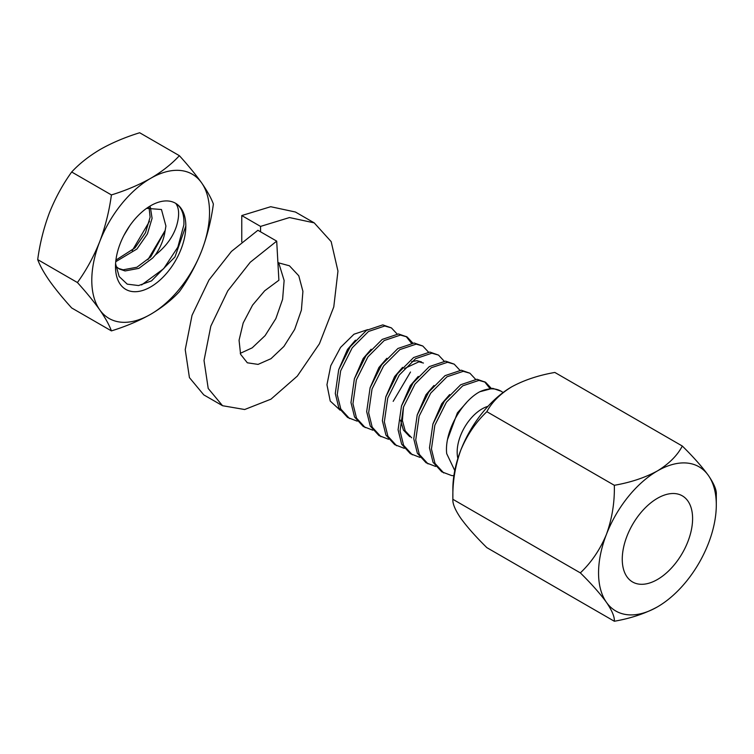 <?xml version="1.0" encoding="UTF-8"?>
<svg xmlns="http://www.w3.org/2000/svg" width="754" height="754" viewBox="0 0 754 754"><rect width="100%" height="100%" fill="white"/><g stroke="black" fill="none" stroke-linecap="round" stroke-linejoin="round"><path stroke-width="1.13" d="M340.139 410.195L330.233 401.053L326.953 384.747L330.761 365.728L340.554 347.415L354.003 334.211L367.603 329.649M487.979 406.312A35.221 20.339 120 0 0 457.169 452.042A35.221 20.339 120 0 0 457.876 458.451M503.059 392.57A49.736 28.709 120 0 0 501.014 391.175A49.736 28.709 120 0 0 479.751 391.769C461.448 401.533 444.191 432.08 446.707 453.663L454.766 470.571M657.431 579.506A49.736 28.709 120 0 0 689.919 535.689A49.736 28.709 120 0 0 682.295 495.83A49.736 28.709 120 0 0 657.431 498.3A49.736 28.709 120 0 0 624.934 542.126A49.736 28.709 120 0 0 632.559 581.975A49.736 28.709 120 0 0 657.431 579.506M453.87 475.727L451.637 475.557L441.759 471.816L433.041 462.296L429.478 447.904L432.881 424.125L444.445 401.071L460.713 384.728L476.99 379.262L485.604 382.278L491.24 388.31M443.72 472.947L435.001 463.427L431.439 449.035L434.841 425.256L446.406 402.212L462.683 385.859L478.95 380.393L485.604 382.278M357.17 421.147L347.566 417.433L338.838 407.914L335.285 393.522L338.687 369.743L350.252 346.689L366.519 330.346L382.796 324.88L391.411 327.896L397.047 333.928M349.526 418.564L340.808 409.045L337.245 394.653L340.648 370.874L352.212 347.82L368.489 331.477L384.757 326.011L391.411 327.896M372.872 430.204L363.268 426.5L354.54 416.971L350.978 402.579L354.38 378.8L365.944 355.756L382.221 339.404L398.498 333.937L407.113 336.963L412.74 342.995M365.228 427.631L356.501 418.102L352.938 403.72L356.35 379.941L367.905 356.887L384.182 340.544L400.459 335.078L407.113 336.963M388.564 439.271L378.96 435.558L370.242 426.038L366.68 411.646L370.082 387.867L381.647 364.823L397.923 348.471L414.191 343.004L422.806 346.02L428.442 352.061M380.93 436.698L372.203 427.169L368.64 412.777L372.042 388.998L383.607 365.954L399.884 349.602L416.161 344.135L422.806 346.02M404.267 448.338L394.662 444.624L385.935 435.105L382.382 420.713L385.784 396.934L397.349 373.88L413.616 357.537L429.893 352.071L438.508 355.087L444.144 361.119M396.623 445.755L387.905 436.236L384.342 421.844L387.744 398.065L399.309 375.011L415.586 358.668L431.853 353.202L438.508 355.087M419.969 457.395L410.364 453.691L401.637 444.163L398.074 429.771L401.477 406.001L413.041 382.947L429.318 366.604L445.595 361.128L454.21 364.154L459.836 370.186M412.325 454.822L403.597 445.294L400.044 430.911L403.447 407.132L415.011 384.078L431.279 367.735L447.556 362.269L454.21 364.154M435.661 466.462L426.067 462.749L417.339 453.229L413.776 438.837L417.179 415.058L428.743 392.014L445.02 375.662L461.297 370.195L469.912 373.211L475.538 379.253M428.027 463.889L419.299 454.36L415.737 439.968L419.139 416.189L430.704 393.145L446.981 376.793L463.258 371.326L469.912 373.211M406.104 336.435L411.373 343.089M410.506 372.005L393.173 401.354M484.605 381.75L489.864 388.404M447.64 439.196L457.395 412.862L466.538 402.598M432.947 423.908L441.693 403.795L449.657 394.559M417.245 414.841L425.991 394.728L433.955 385.492M409.724 436.67L403.399 430.053L400.497 420.157M401.552 405.784L410.289 385.671L418.253 376.434M385.85 396.717L394.596 376.604L402.561 367.368M411.646 361.609L416.943 360.676L421.486 361.911M370.148 387.65L378.894 367.537L386.859 358.301M354.455 378.593L363.192 358.48L371.156 349.243M338.753 369.526L347.5 349.413L355.454 340.177M479.751 391.769L492.692 388.329L501.014 391.175M411.684 437.801L405.19 430.864L402.391 420.487L403.513 406.915M404.521 368.499L418.913 361.807L423.446 363.042M682.313 446.038C677.365 455.482 669.071 463.776 657.431 470.92C645.056 477.64 630.693 482.437 614.331 485.293C614.736 502.211 612.107 518.564 606.442 534.35C600.127 549.534 591.428 562.38 580.344 572.889L452.871 499.299L452.871 488.781A83.26 48.068 -60 0 1 460.751 450.242A83.26 48.068 -60 0 1 511.74 386.811C524.115 380.091 538.479 375.303 554.84 372.448L682.313 446.038C693.294 456.858 701.993 466.669 708.411 475.482C714.038 483.766 716.668 490.072 716.3 494.398L716.3 504.916A83.26 48.068 -60 0 1 708.411 543.455A83.26 48.068 -60 0 1 657.431 606.885A83.26 48.068 -60 0 1 606.442 602.333C612.069 610.617 614.699 616.923 614.331 621.249L486.858 547.649C475.878 536.839 467.169 527.027 460.751 518.215C455.133 509.921 452.504 503.615 452.871 499.299C452.466 482.372 455.096 466.019 460.751 450.242C467.075 435.049 475.774 422.202 486.858 411.693C491.806 402.25 500.1 393.956 511.74 386.811M614.331 485.293L486.858 411.693M580.344 572.889C591.324 583.709 600.024 593.521 606.442 602.333A83.26 48.068 -60 0 1 606.442 534.35A83.26 48.068 -60 0 1 657.431 470.92A83.26 48.068 -60 0 1 708.411 475.482A83.26 48.068 -60 0 1 716.3 504.916M614.331 621.249C630.693 618.393 645.056 613.605 657.431 606.885M260.554 231.808L260.554 226.407L241.761 215.559L241.761 241.855M260.554 226.407L289.479 217.557L314.211 222.864L331.166 241.619L337.962 271.101L333.777 306.935L319.432 343.758L297.312 376.105L270.988 399.158L244.673 409.516L222.553 405.718L203.768 394.87L189.424 377.613L185.23 349.639L192.034 315.323L208.981 279.998L231.45 251.412L257.906 230.281L276.699 241.129L278.895 280.243L264.692 290.78L252.552 305.153L243.193 322.966L239.065 340.252L240.583 354.286L247.331 362.797L258.085 364.389L270.988 358.687L283.9 346.463L294.644 329.451L301.393 310.139L302.919 291.336L298.782 275.804L289.432 265.785L277.906 262.675M278.678 262.703L284.126 280.488L282.609 299.291L275.86 318.603L265.116 335.615L252.204 347.839L240.262 353.343M241.761 215.559L270.695 206.709L295.417 212.015L314.211 222.864M222.553 405.718L208.208 388.461L204.023 360.487L210.818 326.171L227.774 290.846L250.234 262.26L276.699 241.129M49.434 212.76C43.789 227.774 39.877 243.391 37.7 259.602C39.896 265.559 43.807 272.609 49.434 280.742C55.372 289.065 62.789 298.141 71.687 307.962L111.413 330.893C125.758 326.473 138.84 320.94 150.659 314.305A83.26 48.068 120 0 0 201.648 250.875A83.26 48.068 120 0 0 201.648 182.902A83.26 48.068 120 0 0 150.659 178.34A83.26 48.068 120 0 0 99.669 241.77A83.26 48.068 120 0 0 91.79 280.309A83.26 48.068 120 0 0 99.669 309.753A83.26 48.068 120 0 0 150.659 314.305C162.044 307.575 171.62 300.026 179.386 291.647C188.302 279.282 195.72 265.691 201.648 250.875C207.293 235.87 211.205 220.253 213.382 204.042C211.186 198.085 207.275 191.035 201.648 182.902C195.71 174.579 188.293 165.503 179.386 155.682L139.669 132.751C125.155 137.237 112.063 142.77 100.423 149.339C88.915 156.163 79.34 163.712 71.687 171.997C62.78 184.362 55.362 197.953 49.434 212.76M123.958 235.323L129.801 225.672M179.386 155.682C171.62 164.07 162.044 171.62 150.659 178.34C138.84 184.984 125.758 190.517 111.413 194.928C109.217 211.177 105.306 226.784 99.669 241.77C93.741 256.614 86.324 270.205 77.417 282.533C86.333 292.373 93.75 301.44 99.669 309.753C105.324 317.905 109.236 324.955 111.413 330.893M146.568 208.358L161.45 209.508L165.918 226.021L165.098 230.884C163.901 239.178 160.659 247.218 155.352 254.984C165.946 246.605 173.005 236.945 176.54 226.021C179.556 215.785 179.292 208.236 175.748 203.382A49.736 28.709 120 0 0 150.659 205.719A49.736 28.709 120 0 0 115.494 266.624A49.736 28.709 120 0 0 150.659 286.925A49.736 28.709 120 0 0 185.823 226.021L174.966 256.963L151.526 280.874L138.576 285.549L127.237 284.145L119.151 276.529L115.598 263.825M141.592 284.965L163.665 268.697L177.84 247.152L183.863 224.89C184.41 214.522 181.705 207.359 175.748 203.382A49.736 28.709 120 0 1 185.823 226.021M147.869 259.734L165.23 230.328M132.176 250.667L149.509 221.318M165.098 230.884L150.715 256.907L136.926 267.227L123.128 269.809L118.331 268.386M149.066 207.473L150.112 217.18L145.465 232.769L135.013 247.849L115.918 260.102M155.352 254.984L152.676 258.038L138.887 268.358L125.089 270.95L119.292 268.989L115.852 266.294M150.366 207.152L152.082 218.311L147.426 233.9L136.974 248.98L115.739 261.704M111.413 194.928L71.687 171.997M77.417 282.533L37.7 259.602"/></g></svg>
